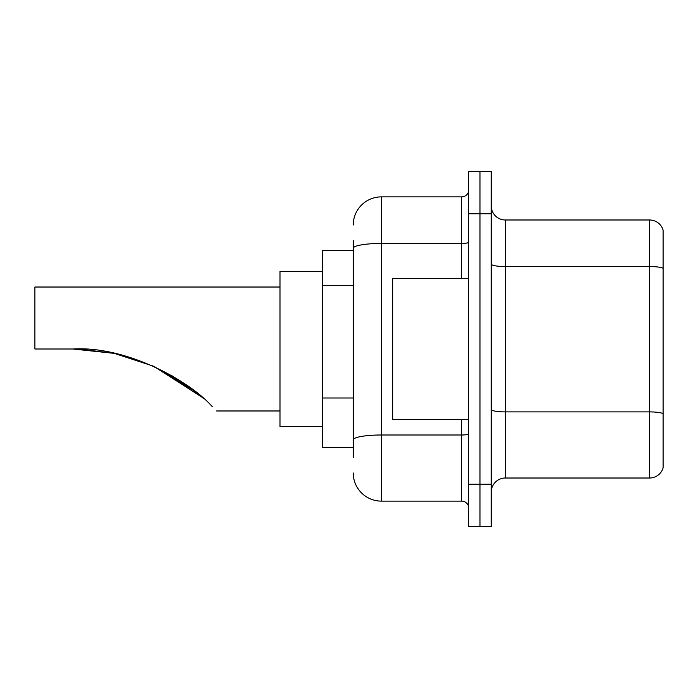 <?xml version="1.0" encoding="UTF-8"?>
<svg xmlns="http://www.w3.org/2000/svg" width="698" height="698" viewBox="0 0 698 698"><rect width="100%" height="100%" fill="white"/><g stroke="black" fill="none" stroke-linecap="round" stroke-linejoin="round"><path stroke-width="1.05" d="M353.223 275.466L353.223 240.548L353.223 250.408L322.24 250.408L322.24 447.593L353.223 447.593M353.223 457.452L353.223 240.548M468.724 484.22L468.724 526.475L479.988 526.475L479.988 484.22L479.988 526.475L491.261 526.475L491.261 484.22L479.988 484.22L479.988 213.78L479.988 484.22L468.724 484.22L468.724 213.78L479.988 213.78L479.988 171.525L479.988 213.78L491.261 213.78L491.261 484.22M491.261 213.78L491.261 171.525L468.724 171.525L468.724 213.78M353.223 225.053A28.173 28.173 0 0 1 381.396 196.88L381.396 501.12L461.683 501.12L461.683 419.428M381.396 196.88L461.683 196.88A7.041 7.041 0 0 0 468.724 189.839M353.223 444.783L353.223 407.859M468.724 508.161A7.041 7.041 0 0 0 461.683 501.12M381.396 501.12A28.173 28.173 0 0 1 353.223 472.947M491.261 492.107A14.082 14.082 0 0 1 505.343 478.017L649.576 478.017L649.576 219.983L505.343 219.983A14.082 14.082 0 0 1 491.261 205.893A14.082 14.082 0 0 0 505.343 219.983L505.343 478.017M663.1 230.122A14.082 14.082 0 0 0 649.576 219.983A14.082 14.082 0 0 1 663.1 230.122L663.1 467.878A14.082 14.082 0 0 1 649.576 478.017M202.359 397.406L153.7 366.293M113.695 353.258L79.075 349.096L113.695 353.258M279.985 287.026L34.9 287.026L34.9 349L72.941 349L114.184 353.363M114.332 353.389L153.307 366.118L114.332 353.389M153.019 365.988L186.514 384.991L153.019 365.988L186.794 385.191L203.371 398.296M194.55 390.967L170.862 375.027L194.55 390.967L153.612 366.249M72.941 349C126.251 345.798 189.428 380.558 212.384 406.76C217.977 412.352 217.977 412.352 212.384 406.76M322.24 271.531L279.985 271.531L279.985 426.469L322.24 426.469M77.687 349.052L114.271 353.38M468.724 278.572L392.66 278.572L392.66 419.428L468.724 419.428M353.223 285.325L322.24 285.325M353.223 398L322.24 398M468.724 433.772A7.041 1.222 0 0 1 461.683 434.994L381.396 434.994A28.173 4.895 180 0 0 353.223 439.888M353.223 248.331A28.173 4.895 180 0 1 381.396 243.436L461.683 243.436L461.683 196.88M461.683 278.572L461.683 243.436A7.041 1.222 0 0 0 468.724 242.215M663.1 268.294A14.082 2.443 180 0 0 649.576 266.54L505.343 266.54A14.082 2.443 0 0 1 491.261 264.088M663.1 413.661A14.082 2.443 180 0 0 649.576 411.899L505.343 411.899A14.082 2.443 -0 0 1 491.261 409.447M216.598 410.974L279.985 410.974"/></g></svg>
